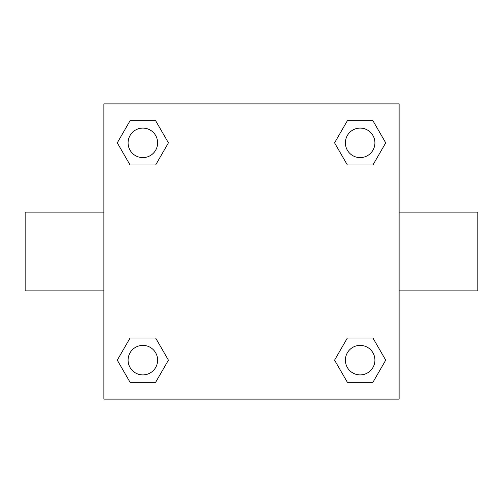<?xml version="1.0" encoding="UTF-8"?>
<svg xmlns="http://www.w3.org/2000/svg" width="503" height="503" viewBox="0 0 503 503"><rect width="100%" height="100%" fill="white"/><g stroke="black" fill="none" stroke-linecap="round" stroke-linejoin="round"><path stroke-width="0.75" d="M155.634 164.997L130.07 164.997L117.281 142.852L130.07 120.707L155.634 120.707L168.423 142.852L155.634 164.997L130.07 164.997L144.26 164.997M144.26 338.003L155.634 338.003L168.423 360.148L155.634 382.293L130.07 382.293L117.281 360.148L130.07 338.003L155.634 338.003M358.74 164.997L347.366 164.997L334.577 142.852L347.366 120.707L372.93 120.707L385.719 142.852L372.93 164.997L347.366 164.997M347.366 338.003L372.93 338.003L385.719 360.148L372.93 382.293L347.366 382.293L334.577 360.148L347.366 338.003L372.93 338.003L358.74 338.003M399.118 290.866L477.85 290.866L477.85 212.134L399.118 212.134M103.882 212.134L25.15 212.134L25.15 290.866L103.882 290.866M103.882 103.882L399.118 103.882L399.118 399.118L103.882 399.118L103.882 103.882M372.93 382.293L347.366 382.293L372.93 382.293M374.911 360.148A14.763 14.763 0 0 0 352.766 347.366A14.763 14.763 0 0 0 352.766 372.93A14.763 14.763 0 0 0 374.911 360.148M155.634 382.293L130.07 382.293L155.634 382.293M157.615 360.148A14.763 14.763 0 0 0 135.47 347.366A14.763 14.763 0 0 0 135.47 372.93A14.763 14.763 0 0 0 157.615 360.148M347.366 120.707L372.93 120.707L347.366 120.707M374.911 142.852A14.763 14.763 0 0 0 352.766 130.07A14.763 14.763 0 0 0 352.766 155.634A14.763 14.763 0 0 0 374.911 142.852M130.07 120.707L155.634 120.707L130.07 120.707M157.615 142.852A14.763 14.763 0 0 0 135.47 130.07A14.763 14.763 0 0 0 135.47 155.634A14.763 14.763 0 0 0 157.615 142.852"/></g></svg>

